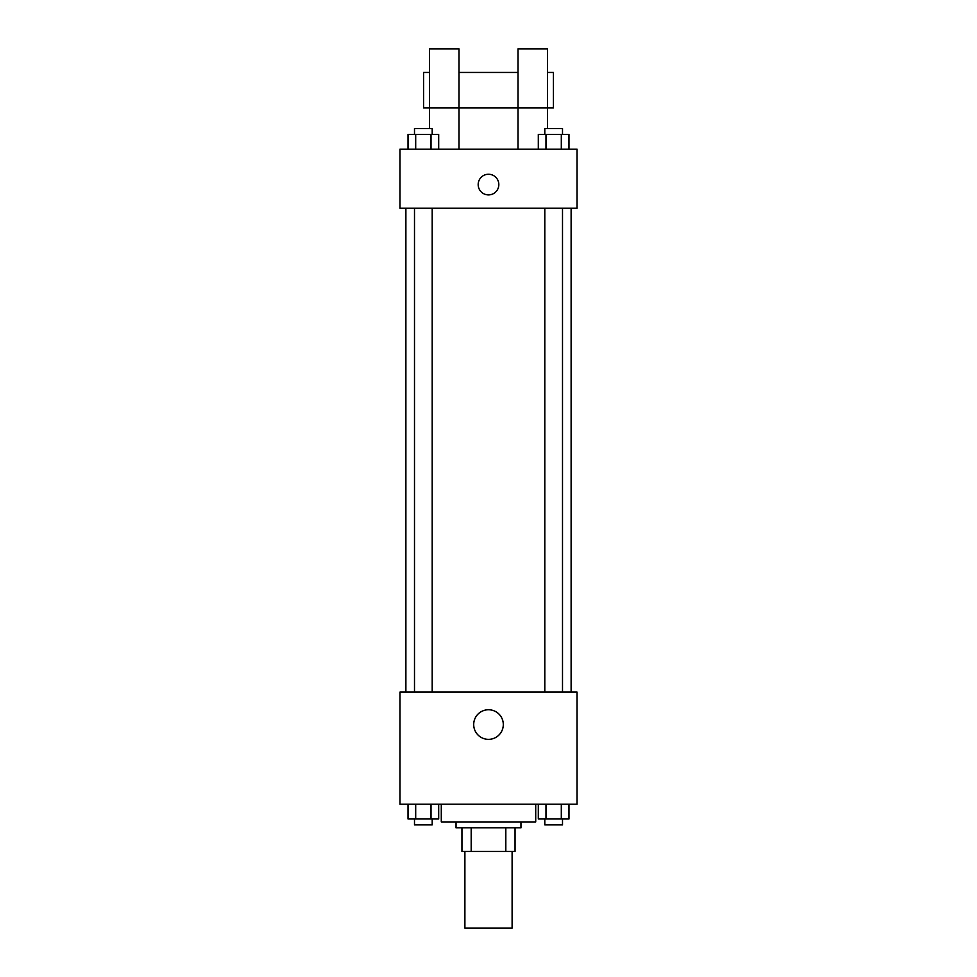 <?xml version="1.0" encoding="UTF-8"?>
<svg xmlns="http://www.w3.org/2000/svg" width="977" height="977" viewBox="0 0 977 977"><rect width="100%" height="100%" fill="white"/><g stroke="black" fill="none" stroke-linecap="round" stroke-linejoin="round"><path stroke-width="1.47" d="M464.893 851.431L464.893 928.15L512.107 928.15L512.107 851.431M505.817 827.824L505.817 851.431L461.95 851.431L461.95 827.824M505.817 851.431L515.05 851.431L515.05 827.824L515.05 851.431M520.961 821.926L520.961 827.824L456.039 827.824L456.039 821.926M471.183 827.824L471.183 851.431M441.286 804.218L441.286 821.926L535.714 821.926L535.714 804.218M577.016 804.218L399.984 804.218L399.984 692.095L577.016 692.095L577.016 804.218M503.302 724.555A14.802 14.802 0 0 1 481.099 737.366A14.802 14.802 0 0 1 481.099 711.732A14.802 14.802 0 0 1 503.302 724.555M571.118 208.186L571.118 692.095M544.8 692.095L544.8 208.186M432.2 208.186L432.2 692.095M577.016 208.186L399.984 208.186L399.984 149.176L577.016 149.176L577.016 208.186M488.5 174.248A10.332 10.332 0 0 1 497.44 189.746A10.332 10.332 0 0 1 479.56 189.746A10.332 10.332 0 0 1 488.5 174.248M429.489 128.512L429.489 48.85L458.995 48.85L458.995 149.176M429.489 72.457L423.591 72.457L423.591 107.861L518.005 107.861L518.005 48.85L547.511 48.85L547.511 128.512M518.005 149.176L518.005 107.861L553.409 107.861L553.409 72.457L547.511 72.457M568.98 804.218L568.98 818.97L538.315 818.97L538.315 804.218M561.311 804.218L561.311 818.97M545.984 804.218L545.984 818.97M562.508 818.97L562.508 824.881L544.8 824.881L544.8 818.97M438.685 804.218L438.685 818.97L408.02 818.97L408.02 804.218M431.016 804.218L431.016 818.97M415.689 804.218L415.689 818.97M432.2 818.97L432.2 824.881L414.492 824.881L414.492 818.97M568.98 149.176L568.98 134.423L538.315 134.423L538.315 149.176M561.311 134.423L561.311 149.176M545.984 134.423L545.984 149.176M544.8 134.423L544.8 128.512L562.508 128.512L562.508 134.423M438.685 149.176L438.685 134.423L408.02 134.423L408.02 149.176M431.016 134.423L431.016 149.176M415.689 134.423L415.689 149.176M414.492 134.423L414.492 128.512L432.2 128.512L432.2 134.423M405.882 208.186L405.882 692.095M562.508 692.095L562.508 208.186M414.492 208.186L414.492 692.095M458.995 72.457L518.005 72.457"/></g></svg>
